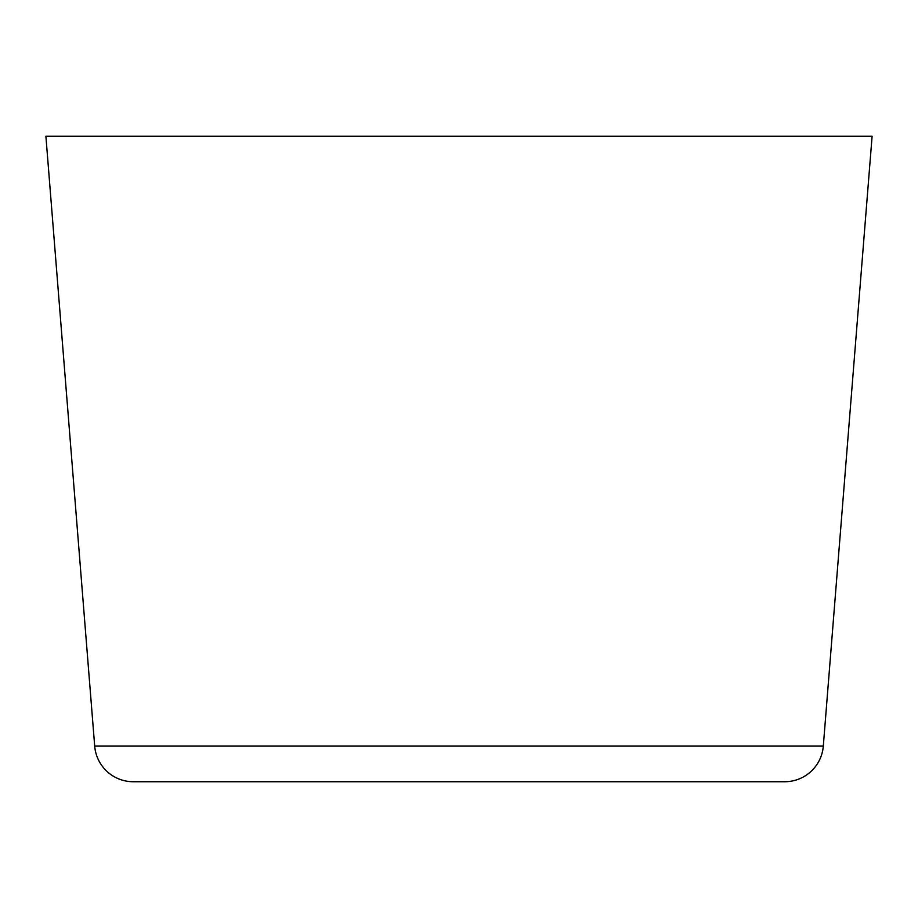 <?xml version="1.0" encoding="UTF-8"?>
<svg xmlns="http://www.w3.org/2000/svg" width="918" height="918" viewBox="0 0 918 918"><rect width="100%" height="100%" fill="white"/><g stroke="black" fill="none" stroke-linecap="round" stroke-linejoin="round"><path stroke-width="1.38" d="M784.706 781.734L133.294 781.734A38.728 38.728 0 0 1 94.692 746.093L45.9 136.266L94.692 746.093L823.308 746.093L872.1 136.266L45.9 136.266L872.1 136.266L823.308 746.093L94.692 746.093A38.728 38.728 0 0 0 133.294 781.734L784.706 781.734A38.728 38.728 0 0 0 823.308 746.093"/></g></svg>
